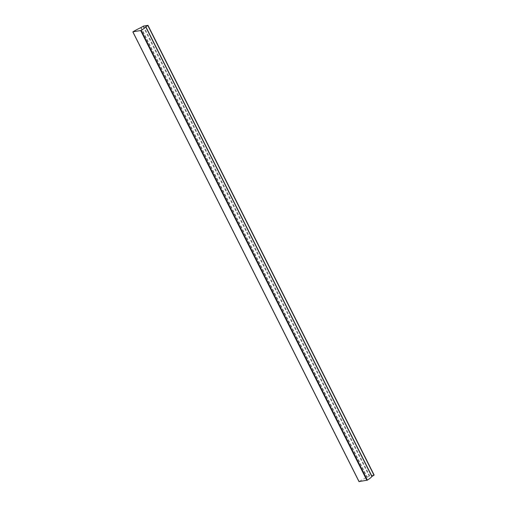 <?xml version="1.0" encoding="UTF-8"?>
<svg xmlns="http://www.w3.org/2000/svg" width="507" height="507" viewBox="0 0 507 507"><rect width="100%" height="100%" fill="white"/><g stroke="black" fill="none" stroke-linecap="round" stroke-linejoin="round"><path stroke-width="0.38" stroke-dasharray="2.54 1.9" d="M374.084 475.04L369.673 475.781L366.979 477.36A13.036 2.243 -26.7 0 0 359.19 481.498L359.057 481.593M143.5 26.085L369.673 475.781M143.025 26.294L369.197 475.991M141.041 27.543L367.214 477.233M140.807 27.67L366.979 477.36M133.018 31.802L359.19 481.498"/><path stroke-width="0.76" d="M141.187 30.445L141.2 30.439A13.036 2.243 -26.7 0 0 145.699 26.852L147.974 25.356L143.5 26.085L140.807 27.67A13.036 2.243 -26.7 0 0 133.018 31.802L141.187 30.445L367.366 480.135A13.036 2.243 -26.7 0 0 371.872 476.548L374.141 475.053L147.943 25.407M359.057 481.593L367.36 480.142M140.712 30.654L366.884 480.351M145.699 26.852L371.872 476.548M145.839 26.744L372.011 476.434M147.822 25.496L373.995 475.192M132.916 31.96L359.089 481.65M147.974 25.356L374.141 475.053M132.859 31.947L359.026 481.644"/></g></svg>
